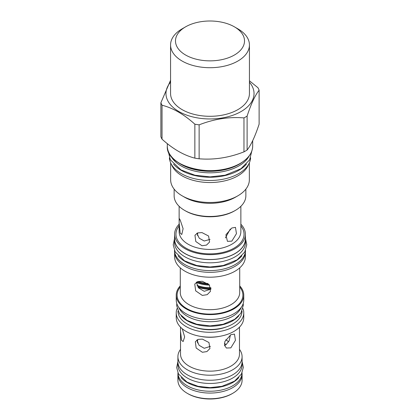 <?xml version="1.0" encoding="UTF-8"?>
<svg xmlns="http://www.w3.org/2000/svg" width="420" height="420" viewBox="0 0 420 420"><rect width="100%" height="100%" fill="white"/><g stroke="black" fill="none" stroke-linecap="round" stroke-linejoin="round"><path stroke-width="0.63" d="M198.125 287.301A22.318 12.889 0 0 0 210.824 289.27M197.038 285.327A22.318 12.889 0 0 0 210.861 287.711M196.329 282.366A22.318 12.889 0 0 0 209.517 285.065M197.988 281.484A22.318 12.889 0 0 0 207.753 283.447M196.886 233.252L199.264 238.229L204.22 241.001L210.053 239.4M225.393 237.878L230.307 229.037M196.324 282.256L198.644 287.983L204.22 291.307L210.992 289.102M196.838 339.995L199.043 345.261L204.22 348.29L210.441 346.343M224.527 345.476L225.792 344.951L229.184 340.688L230.417 334.971M177.965 373.401A32.093 18.532 0 0 0 177.907 374.54L177.907 380.242A32.093 18.532 0 0 0 187.304 393.346L187.976 393.734A31.143 17.981 0 0 0 232.024 393.734L232.696 393.346A32.093 18.532 0 0 0 242.093 380.242L242.093 374.54A32.093 18.532 0 0 0 242.036 373.401M187.976 393.734L187.304 393.346A32.093 18.532 0 0 0 232.696 393.346M177.907 374.54A32.093 18.532 0 0 0 187.304 387.644A32.093 18.532 0 0 0 222.28 391.661A32.093 18.532 0 0 0 242.093 374.54M242.056 372.892A32.056 18.506 180 0 1 222.133 389.86A32.056 18.506 180 0 1 187.336 385.812A32.056 18.506 0 0 1 177.944 372.892M238.828 377.58A32.056 18.506 180 0 1 187.336 382.573A32.056 18.506 0 0 1 181.172 377.58M242.056 362.633L242.056 364.954A32.056 18.506 180 0 1 222.269 382.053A32.056 18.506 180 0 1 187.336 378.037A32.056 18.506 0 0 1 177.944 364.954L177.944 362.633M180.521 349.356A32.093 18.532 0 0 0 177.907 356.685L177.907 361.715A32.093 18.532 0 0 0 187.304 374.819A32.093 18.532 0 0 0 222.28 378.835A32.093 18.532 0 0 0 242.093 361.715L242.093 356.685A32.093 18.532 0 0 0 239.479 349.356M177.907 356.685A32.093 18.532 0 0 0 187.304 369.789A32.093 18.532 0 0 0 222.28 373.805A32.093 18.532 0 0 0 242.093 356.685M182.275 328.781L184.643 336.913L183.131 341.56L181.529 340.237L180.521 331.364L180.521 327.164M202.372 352.27L196.172 348.028L195.321 341.754L198.035 339.402L202.372 339.119L208.96 342.52L209.932 348.537L206.892 351.587L202.372 352.27M230.843 347.865L226.422 348.038L224.49 345.34L224.894 341.45L230.843 334.714L234.476 334.089L235.436 340.347L230.843 347.865M180.521 331.364L180.521 354.133A29.479 17.021 0 0 0 189.158 366.167A29.479 17.021 0 0 0 221.282 369.857A29.479 17.021 0 0 0 239.479 354.133L239.479 327.164M177.046 308.569A33.763 19.493 0 0 0 176.237 312.8L176.237 317.662A33.763 19.493 0 0 0 186.128 331.443A33.763 19.493 0 0 0 222.92 335.669A33.763 19.493 0 0 0 243.763 317.662L243.763 312.8A33.763 19.493 0 0 0 242.954 308.569M176.237 312.8A33.763 19.493 0 0 0 186.128 326.582A33.763 19.493 0 0 0 222.92 330.808A33.763 19.493 0 0 0 243.763 312.8M226.364 326.902A29.4 16.973 180 0 1 193.636 326.902M242.056 311.152A32.056 18.506 180 0 1 222.133 328.115A32.056 18.506 180 0 1 187.336 324.072A32.056 18.506 0 0 1 177.944 311.152M238.822 315.851A32.056 18.506 180 0 1 187.336 320.833A32.056 18.506 0 0 1 181.178 315.851M241.238 307.372A32.056 18.506 180 0 1 218.841 321.001A32.056 18.506 180 0 1 187.336 316.297A32.056 18.506 0 0 1 178.763 307.372M180.285 285.863A33.763 19.493 0 0 0 176.237 295.113L176.237 299.975A33.763 19.493 0 0 0 186.128 313.756A33.763 19.493 0 0 0 222.92 317.982A33.763 19.493 0 0 0 243.763 299.975L243.763 295.113A33.763 19.493 0 0 0 239.715 285.863M176.237 295.113A33.763 19.493 0 0 0 186.128 308.894A33.763 19.493 0 0 0 222.92 313.12A33.763 19.493 0 0 0 243.763 295.113M202.309 295.423L195.662 290.834L194.759 284.088L197.662 281.589L202.309 281.3L209.407 284.928L210.446 291.37L207.17 294.677L202.309 295.423M180.285 267.855L180.285 292.525A29.715 17.157 0 0 0 188.99 304.652A29.715 17.157 0 0 0 221.372 308.375A29.715 17.157 0 0 0 239.715 292.525L239.715 267.855M245.385 251.769A35.39 20.433 180 0 1 245.39 251.9L245.39 256.762A35.39 20.433 180 0 1 223.545 275.635A35.39 20.433 180 0 1 184.978 271.21A35.39 20.433 180 0 1 174.61 256.762L174.61 251.9A35.39 20.433 180 0 1 174.615 251.769M245.39 251.9A35.39 20.433 180 0 1 223.545 270.779A35.39 20.433 180 0 1 184.978 266.348A35.39 20.433 180 0 1 174.61 251.9M245.501 250.525A35.506 20.501 180 0 1 223.241 269.11A35.506 20.501 180 0 1 184.895 264.584A35.506 20.501 0 0 1 174.5 250.525M241.899 255.853A35.506 20.501 180 0 1 184.895 261.345A35.506 20.501 0 0 1 178.101 255.853M245.506 242.314A35.506 20.501 180 0 1 223.587 261.25A35.506 20.501 180 0 1 184.895 256.809A35.506 20.501 0 0 1 174.494 242.314L174.494 239.075A35.506 20.501 0 0 0 184.895 253.57A35.506 20.501 180 0 0 223.587 258.011A35.506 20.501 180 0 0 245.506 239.075L245.506 242.314M245.39 237.4A35.506 20.501 180 0 1 245.506 239.075M174.61 237.4A35.506 20.501 0 0 0 174.494 239.075M240.865 224.222A35.39 20.433 180 0 1 245.39 234.213L245.39 239.075A35.39 20.433 180 0 1 223.545 257.948A35.39 20.433 180 0 1 184.978 253.523A35.39 20.433 180 0 1 174.61 239.075L174.61 234.213A35.39 20.433 180 0 1 179.135 224.222M245.39 234.213A35.39 20.433 180 0 1 223.545 253.092A35.39 20.433 180 0 1 184.978 248.661A35.39 20.433 180 0 1 174.61 234.213M180.185 233.158L179.135 222.805L179.314 218.568L180.185 220.007L183.104 228.685L181.776 234.486L180.185 233.158M174.137 189.121L174.137 195.767A35.863 20.706 0 0 0 184.637 210.404L185.535 210.924A34.592 19.971 0 0 0 234.46 210.924A34.592 19.971 0 0 0 234.465 210.924L235.358 210.404A35.863 20.706 0 0 0 235.363 210.404A35.863 20.706 0 0 0 245.863 195.767L245.863 189.121M184.637 210.404A35.863 20.706 0 0 0 235.358 210.404L234.465 210.924M235.363 197.253A35.863 20.706 180 0 1 235.358 197.253L237.83 195.83L235.358 197.253A35.863 20.706 0 0 1 184.637 197.253L182.17 195.83A39.354 22.722 0 0 0 237.83 195.83L237.83 195.83A39.354 22.722 180 0 0 249.354 179.765L249.354 162.839M170.646 162.839L170.646 179.765A39.354 22.722 0 0 0 182.17 195.83M248.509 164.498A39.354 22.722 180 0 1 237.83 175.87A39.354 22.722 0 0 1 198.797 181.587A39.354 22.722 0 0 1 171.491 164.498M250.598 157.857A40.624 23.457 180 0 1 224.873 178.847A40.624 23.457 180 0 1 181.272 173.607A40.624 23.457 0 0 1 169.402 157.857M246.446 164.141A40.624 23.457 180 0 1 181.272 170.368A40.624 23.457 0 0 1 173.554 164.141M170.783 155.794A40.824 23.567 0 0 0 238.865 165.916A40.824 23.567 180 0 0 249.218 155.794M160.881 102.764L160.881 136.71A50.305 29.043 0 0 0 162.031 139.178C172.972 149.047 183.913 155.363 194.854 158.13A50.305 29.043 0 0 0 199.133 158.791C214.079 160.03 229.026 157.721 243.973 151.856A50.305 29.043 0 0 0 245.569 150.969A50.305 29.043 180 0 0 247.102 150.045C251.108 144.968 255.113 136.343 259.119 124.157L259.119 90.216C255.113 95.288 251.108 103.919 247.102 116.099A50.305 29.043 180 0 1 245.569 117.023A50.305 29.043 0 0 1 243.973 117.91C229.026 116.666 214.079 118.981 199.133 124.845A50.305 29.043 0 0 1 194.854 124.183C183.913 114.314 172.972 107.998 162.031 105.231A50.305 29.043 0 0 1 160.881 102.764L170.567 80.262M170.567 82.215A44.037 25.426 0 0 0 184.296 114.177A44.037 25.426 0 0 0 241.138 111.51A44.037 25.426 180 0 0 249.433 82.215M259.119 90.216A50.305 29.043 180 0 0 257.969 87.743L249.433 80.787M247.102 150.045L247.102 116.099M243.973 151.856L243.973 117.91M199.133 158.791L199.133 124.845M194.854 158.13L194.854 124.183M162.031 139.178L162.031 105.231M170.567 44.945L170.567 93.534A39.433 22.769 0 0 0 194.911 114.566A39.433 22.769 0 0 0 237.883 109.63A39.433 22.769 180 0 0 249.433 93.534L249.433 44.945A39.433 22.769 0 0 0 237.883 28.843L234.407 26.838A34.514 19.929 0 0 0 185.593 26.838L182.117 28.843A39.433 22.769 0 0 0 170.567 44.945A39.433 22.769 0 0 0 194.911 65.977A39.433 22.769 0 0 0 237.883 61.042A39.433 22.769 0 0 0 249.433 44.945M182.117 28.843L185.593 26.838A34.514 19.929 0 0 0 185.593 55.02A34.514 19.929 0 0 0 234.407 55.02A34.514 19.929 0 0 0 234.407 26.838M202.01 245.758L195.804 241.537L194.948 235.268L197.668 232.901L202.01 232.607L208.593 236.03L209.559 242.051L206.53 245.081L202.01 245.758M231.824 241.148L227.425 241.332L225.913 234.749L231.824 227.997L235.478 227.383L236.45 233.651L231.824 241.148M179.135 222.805L179.135 231.625A30.865 17.819 0 0 0 188.176 244.225A30.865 17.819 0 0 0 221.812 248.089A30.865 17.819 0 0 0 240.865 231.625L240.865 206.309M228.648 341.806A22.318 12.889 0 0 0 225.782 339.775A22.318 12.889 0 0 0 225.745 339.749M224.411 343.282A17.378 10.033 180 0 1 225.923 344.873M197.621 341.843A17.378 10.033 0 0 0 197.243 342.074M210.998 288.944A21.767 12.563 180 0 1 197.794 286.792M210.945 288.173A21.21 12.243 180 0 1 197.206 285.705M209.234 284.739A21.767 12.563 180 0 1 196.597 282.082M208.388 283.936A21.21 12.243 180 0 1 197.542 281.636M200.603 336.383A29.479 17.021 0 0 0 219.398 336.383M180.285 286.976A32.891 18.989 0 0 0 186.743 308.543A32.891 18.989 0 0 0 228.953 310.632A32.891 18.989 0 0 0 239.715 286.976M179.135 225.928A34.041 19.651 0 0 0 185.929 248.11A34.041 19.651 0 0 0 229.509 250.32A34.041 19.651 0 0 0 240.865 225.928M178.196 162.524A40.824 23.567 0 0 0 238.865 164.414A40.824 23.567 0 0 0 241.804 162.524M180.122 163.695A40.877 23.599 0 0 0 238.907 164.278A40.877 23.599 0 0 0 239.878 163.695M240.014 163.532A42.452 24.507 180 0 1 179.897 163.485M167.312 146.008C165.344 167.213 215.665 179.267 240.135 163.548C248.33 158.676 252.515 152.828 252.688 146.008A42.688 24.643 180 0 1 240.188 163.438A42.688 24.643 180 0 1 193.662 168.777A42.688 24.643 180 0 1 167.312 146.008L167.312 143.635M197.621 343.024L197.621 339.565M176.815 303.566L176.678 305.697L179.471 313.782L187.01 320.355L196.728 324.24L210 325.894L223.104 324.282L234.659 319.321L240.823 313.352L243.322 305.267L243.185 303.566M179.135 221.135L179.135 206.309M252.688 146.008L252.688 140.674M197.621 235.741L197.621 232.922M251.879 150.811L249.606 159.884L240.928 168.735L225.109 175.203L210.089 176.878L194.891 175.203L180.952 169.89L170.321 159.758L168.121 150.811M245.501 238.639L246.776 244.729L244.739 252.032L237.079 259.849L223.214 265.519L210.079 266.989L196.786 265.519L184.569 260.867L175.192 251.921L173.229 244.881L174.5 238.639M242.093 361.636L243.327 367.353L241.458 374.057L234.486 381.176L221.933 386.311L210.073 387.634L198.067 386.311L187.01 382.095L178.479 373.952L176.678 367.5L177.907 361.636"/></g></svg>
